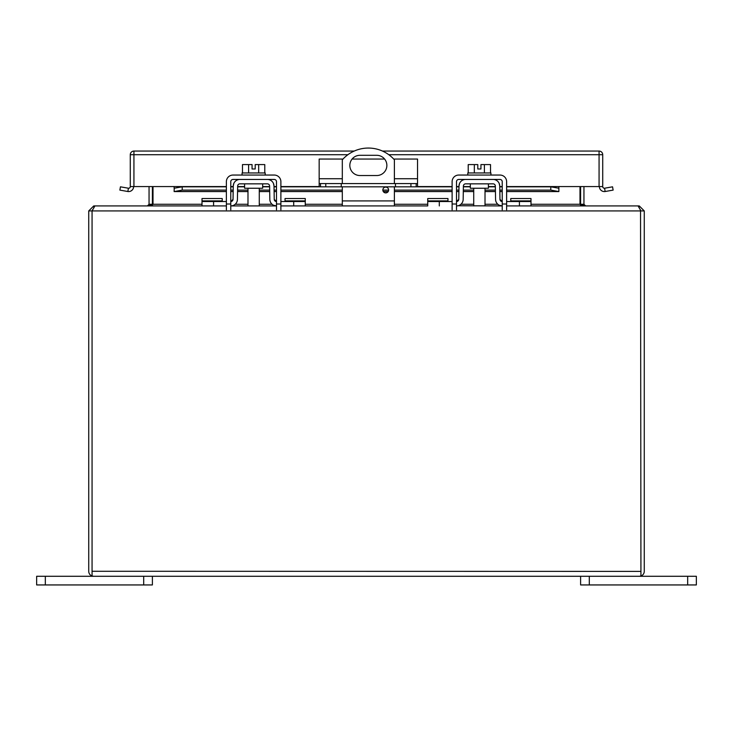 <?xml version="1.0" encoding="UTF-8"?>
<svg xmlns="http://www.w3.org/2000/svg" width="733" height="733" viewBox="0 0 733 733"><rect width="100%" height="100%" fill="white"/><g stroke="black" fill="none" stroke-linecap="round" stroke-linejoin="round"><path stroke-width="1.1" d="M92.065 571.392L92.065 210.93L94.923 205.927L226.378 205.927L202.006 205.927L202.006 198.542L222.236 198.542L222.236 201.529M230.813 205.927L276.488 205.927A6.624 6.624 0 0 1 269.836 199.422L269.607 186.026A2.226 2.226 0 0 0 267.38 183.846L239.883 183.846A2.226 2.226 0 0 0 237.666 186.026L237.428 199.422A6.624 6.624 0 0 1 230.813 205.927L232.334 205.753M226.378 201.529L202.006 201.529M452.114 201.529L427.733 201.529L427.733 205.927L280.886 205.927L305.267 205.927L305.267 201.529L280.886 201.529M274.234 199.349L276.46 201.529A2.226 2.226 0 0 1 274.234 199.349L274.005 185.953A6.624 6.624 0 0 0 267.38 179.448M239.883 179.448A6.624 6.624 0 0 0 233.268 185.953L233.03 199.349A2.226 2.226 0 0 1 230.813 201.529L230.776 201.529M233.03 199.349L230.813 201.529M233.809 183.442L233.268 185.953M273.464 205.213L276.46 205.927M274.005 185.953L273.464 183.442M244.602 183.846L244.602 188.244L262.661 188.244L262.661 183.846M285.036 201.529L285.036 198.542L305.267 198.542L305.267 201.529M456.54 205.927L456.512 205.927A6.624 6.624 0 0 0 463.164 199.422L463.393 186.026A2.226 2.226 0 0 1 465.62 183.846L493.117 183.846A2.226 2.226 0 0 1 495.334 186.026L495.572 199.422A6.624 6.624 0 0 0 502.187 205.927L458.061 205.753M427.733 201.529L427.733 198.542L447.964 198.542L447.964 201.529M640.935 576.001L640.532 209.84L640.935 576.001L639.268 576.285L640.935 576.001A5.003 5.003 0 0 0 644.27 571.282L644.27 210.93L640.935 210.93L638.077 205.927L506.622 205.927L530.994 205.927L530.994 201.529L506.622 201.529M502.224 201.529L502.187 201.529A2.226 2.226 0 0 1 499.97 199.349L499.732 185.953A6.624 6.624 0 0 0 493.117 179.448M465.62 179.448A6.624 6.624 0 0 0 458.995 185.953L458.766 199.349A2.226 2.226 0 0 1 456.54 201.529L458.766 199.349M459.536 183.442L458.995 185.953M499.191 205.213L502.187 205.927M499.732 185.953L499.191 183.442M499.97 199.349L502.187 201.529M470.339 183.846L470.339 188.244L488.398 188.244L488.398 183.846M510.764 201.529L510.764 198.542L530.994 198.542L530.994 201.529M320.513 183.589L320.513 186.833L319.167 186.833L319.167 183.589L417.544 183.589L417.544 186.833L416.188 186.833L416.188 183.589M395.454 183.589L395.454 186.833L341.248 186.833L341.248 183.589M341.248 186.833L325.782 186.833L325.782 183.589M320.513 186.833L325.782 186.833M343.007 159.052L319.167 159.052L319.167 183.589M393.703 159.052L417.544 159.052L417.544 183.589M410.929 183.589L410.929 186.833L416.188 186.833M410.929 186.833L395.454 186.833M384.614 159.052L352.087 159.052M687.673 584.943L696.35 584.943L696.35 576.285L687.673 576.285L687.673 584.943L589.295 584.943L589.295 576.285L687.673 576.285M580.609 576.285L580.609 584.943L589.295 584.943M45.327 584.943L45.327 576.285L36.65 576.285L36.65 584.943L152.391 584.943L152.391 576.285M45.327 576.285L143.705 576.285L143.705 584.943M248.597 172.961L248.597 164.586L242.476 164.586L242.476 172.961M264.787 172.961L264.787 164.586L258.676 164.586L258.676 172.961M248.597 164.586L252.06 164.586L252.06 168.984L255.203 168.984L255.203 164.586L258.676 164.586M252.06 164.586L252.06 165.044M265.209 175.05L265.209 172.961L242.064 172.961L242.064 175.05M226.378 209.794L226.378 181.665A6.624 6.624 0 0 1 232.993 175.05L274.27 175.05A6.624 6.624 0 0 1 280.886 181.665L280.886 209.794M230.776 209.794L230.776 181.665A2.226 2.226 0 0 1 232.993 179.448L274.27 179.448A2.226 2.226 0 0 1 276.488 181.665L276.488 209.794M474.324 172.961L474.324 164.586L468.213 164.586L468.213 172.961M490.524 172.961L490.524 164.586L484.403 164.586L484.403 172.961M474.324 164.586L477.797 164.586L477.797 168.984L480.94 168.984L480.94 164.586L484.403 164.586M480.94 165.044L480.94 164.586M490.936 175.05L490.936 172.961L467.791 172.961L467.791 175.05M452.114 209.794L452.114 181.665A6.624 6.624 0 0 1 458.73 175.05L500.007 175.05A6.624 6.624 0 0 1 506.622 181.665L506.622 209.794M456.512 209.794L456.512 181.665A2.226 2.226 0 0 1 458.73 179.448L500.007 179.448A2.226 2.226 0 0 1 502.224 181.665L502.224 209.794M359.949 155.304L376.753 155.304A10.115 10.115 0 0 1 386.868 165.42A10.115 10.115 0 0 1 376.753 175.535L359.949 175.535A10.115 10.115 0 0 1 349.833 165.42A10.115 10.115 0 0 1 359.949 155.304M385.732 187.107A2.895 2.895 0 0 1 388.243 191.45A2.895 2.895 0 0 1 383.231 191.45A2.895 2.895 0 0 1 385.732 187.107M342.311 205.927L342.311 186.833M342.311 183.589L342.311 159.812A34.717 34.717 0 0 1 394.391 159.812L394.391 183.589M394.391 205.927L394.391 186.833M92.065 576.001A5.003 5.003 0 0 1 88.73 571.282L88.73 210.93L92.065 210.93L92.065 576.001L93.732 576.285L92.065 576.001L92.065 571.282L640.935 571.392M640.935 210.93L92.065 210.93L92.468 209.84M639.268 206.963L639.268 205.927L644.27 210.93M93.732 576.285L639.268 576.285M88.73 210.93L93.732 205.927L93.732 206.963M639.268 205.927L585.612 205.927L583.944 204.26L580.609 204.26L580.609 186.567M530.994 204.26L579.995 204.26L580.692 205.121L580.609 204.26M148.222 205.927L153.005 204.26L152.308 205.121L152.391 204.26L149.056 204.26L147.388 205.927L93.732 205.927M579.995 186.567L579.995 204.26L584.778 205.927M152.391 204.26L152.391 186.567M583.944 186.567L583.944 204.26M153.005 186.567L153.005 204.26L202.006 204.26M149.056 204.26L149.056 186.567M226.378 186.567L130.282 186.567L130.282 154.709A3.647 3.647 0 0 1 133.928 151.062L354.213 151.062L133.928 151.062A3.647 3.647 0 0 0 130.282 154.709L347.909 154.709M604.569 188.225L612.55 186.823L613.127 190.104L605.146 191.515L604.569 188.225A1.668 1.668 0 0 1 602.718 186.567L558.876 186.567L558.876 191.57L550.776 190.104L506.622 190.104M602.718 186.567L602.718 154.709A3.647 3.647 0 0 0 599.072 151.062L382.489 151.062L599.072 151.062A3.647 3.647 0 0 1 602.718 154.709L388.792 154.709M599.383 186.567A5.003 5.003 0 0 0 605.146 191.515M130.282 186.567L130.282 186.567A1.668 1.668 0 0 1 128.431 188.225L127.854 191.515A5.003 5.003 0 0 0 133.617 186.567M127.854 191.515L119.873 190.104L120.45 186.823L128.431 188.225M174.234 188.216L182.224 186.823L182.224 190.104L174.124 191.57L174.234 188.216M550.776 190.104L550.776 186.823L506.622 186.823M502.224 186.823L499.75 186.823M495.352 186.823L488.398 186.823M470.339 186.823L463.384 186.823M458.986 186.823L456.512 186.823M452.114 186.823L417.544 186.823M319.167 186.823L280.886 186.823M276.488 186.823L274.014 186.823M269.616 186.823L262.661 186.823M244.602 186.823L237.648 186.823M233.25 186.823L230.776 186.823M226.378 186.823L182.224 186.823M550.776 186.823L558.876 188.225M502.224 190.104L499.805 190.104M495.407 190.104L485.017 190.104M473.72 190.104L463.329 190.104M458.922 190.104L456.512 190.104M452.114 190.104L394.391 190.104M388.627 190.104L382.846 190.104M342.311 190.104L280.886 190.104M276.488 190.104L274.078 190.104M269.671 190.104L259.28 190.104M247.983 190.104L237.593 190.104M233.195 190.104L230.776 190.104M226.378 190.104L182.224 190.104M174.124 186.567L174.124 188.225M213.578 205.927L213.578 201.529M293.695 205.927L293.695 201.529M222.236 200.879L202.006 200.879M285.036 200.879L305.267 200.879M439.305 205.927L439.305 201.529M519.422 205.927L519.422 201.529M447.964 200.879L427.733 200.879M510.764 200.879L530.994 200.879M319.167 178.724L342.311 178.724M394.391 178.724L417.544 178.724M276.488 204.003L280.886 204.003M226.378 204.003L230.776 204.003M502.224 204.003L506.622 204.003M452.114 204.003L456.512 204.003M394.391 200.924L342.311 200.924M235.201 204.26L247.983 204.26M259.28 204.26L272.062 204.26M305.267 204.26L342.311 204.26M394.391 204.26L427.733 204.26M460.938 204.26L473.72 204.26M485.017 204.26L497.799 204.26M599.072 186.567L599.072 151.062M133.928 186.567L133.928 151.062M558.876 186.567L506.622 186.567M502.224 186.567L499.741 186.567M495.343 186.567L488.398 186.567M470.339 186.567L463.384 186.567M458.986 186.567L456.512 186.567M452.114 186.567L417.544 186.567M319.167 186.567L280.886 186.567M276.488 186.567L274.014 186.567M269.616 186.567L262.661 186.567M244.602 186.567L237.657 186.567M233.259 186.567L230.776 186.567M558.766 191.496L506.622 191.496M502.224 191.496L499.833 191.496M495.435 191.496L485.017 191.496M473.72 191.496L463.302 191.496M458.904 191.496L456.512 191.496M452.114 191.496L394.391 191.496M388.215 191.496L383.258 191.496M342.311 191.496L280.886 191.496M276.488 191.496L274.096 191.496M269.698 191.496L259.28 191.496M247.983 191.496L237.565 191.496M233.167 191.496L230.776 191.496M226.378 191.496L174.234 191.496M247.983 188.244L247.983 205.927M259.28 188.244L259.28 205.927M473.72 188.244L473.72 205.927M485.017 188.244L485.017 205.927M558.876 191.57L506.622 191.57M502.224 191.57L499.833 191.57M495.435 191.57L485.017 191.57M473.72 191.57L463.302 191.57M458.904 191.57L456.512 191.57M452.114 191.57L394.391 191.57M388.169 191.57L383.304 191.57M342.311 191.57L280.886 191.57M276.488 191.57L274.096 191.57M269.698 191.57L259.28 191.57M247.983 191.57L237.565 191.57M233.167 191.57L230.776 191.57M226.378 191.57L174.124 191.57"/></g></svg>
